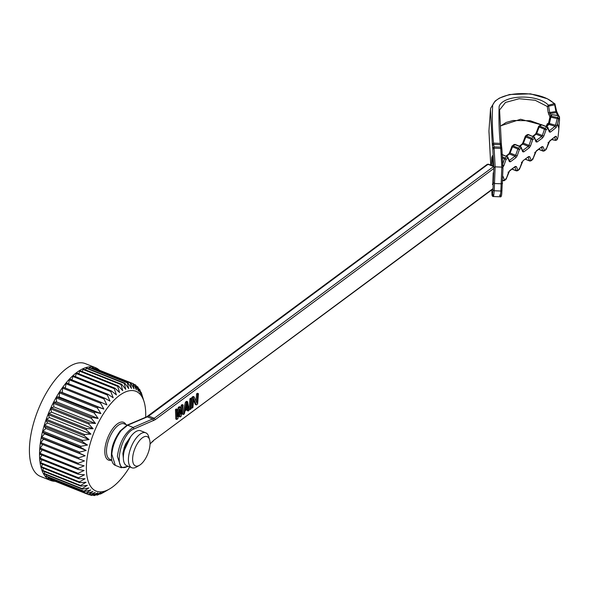 <?xml version="1.0" encoding="UTF-8"?>
<svg xmlns="http://www.w3.org/2000/svg" width="589" height="589" viewBox="0 0 589 589"><rect width="100%" height="100%" fill="white"/><g stroke="black" fill="none" stroke-linecap="round" stroke-linejoin="round"><path stroke-width="0.88" d="M95.514 367.683L85.398 363.649A60.696 26.799 111.7 0 0 84.153 363.229A60.696 26.799 111.7 0 0 37.49 411.483A60.696 26.799 111.7 0 0 40.442 476.405L50.558 480.44A60.696 26.799 -68.3 0 1 47.606 415.517A60.696 26.799 -68.3 0 1 94.277 367.264A60.696 26.799 -68.3 0 1 95.514 367.683A60.696 26.799 -68.3 0 1 99.475 370.238M55.197 481.301A60.696 26.799 -68.3 0 1 51.803 480.852A60.696 26.799 -68.3 0 1 50.558 480.44M95.344 368.596A59.783 26.395 111.7 0 0 95.182 368.53A59.783 26.395 111.7 0 0 95.013 368.464L94.873 368.67M95.182 368.53L133.121 383.653A59.783 26.395 -68.3 0 0 132.952 383.586L134.034 388.85L130.795 382.997L92.856 367.867A59.783 26.395 111.7 0 0 92.318 367.786L91.906 368.449M130.795 382.997A59.783 26.395 -68.3 0 0 130.257 382.909L131.45 388.453L127.923 382.813L89.984 367.683A59.783 26.395 111.7 0 0 89.41 367.72L88.784 368.861M127.923 382.813A59.783 26.395 -68.3 0 0 127.349 382.85L128.689 388.622L124.868 383.248L86.929 368.125A59.783 26.395 111.7 0 0 86.318 368.28L85.538 369.892M124.868 383.248A59.783 26.395 -68.3 0 0 124.257 383.402L125.766 389.366L121.658 384.3L83.719 369.17A59.783 26.395 111.7 0 0 83.086 369.443L82.188 371.534M121.658 384.3A59.783 26.395 -68.3 0 0 121.025 384.573L122.726 390.669L118.337 385.95L80.391 370.82A59.783 26.395 111.7 0 0 79.736 371.21L78.779 373.772M118.337 385.95A59.783 26.395 -68.3 0 0 117.675 386.332L119.596 392.524L114.929 388.18L76.99 373.058A59.783 26.395 111.7 0 0 76.32 373.551L75.348 376.57M114.929 388.18A59.783 26.395 -68.3 0 0 114.259 388.681L116.416 394.902L111.476 390.971L73.537 375.848A59.783 26.395 111.7 0 0 72.867 376.452L71.939 379.905M111.476 390.971A59.783 26.395 -68.3 0 0 110.806 391.575L113.213 397.789L108.023 394.291L70.084 379.169A59.783 26.395 111.7 0 0 69.414 379.868L68.574 383.741M108.023 394.291A59.783 26.395 -68.3 0 0 107.353 394.998L110.025 401.138L104.599 398.105L66.66 382.983A59.783 26.395 111.7 0 0 66.005 383.77L65.313 388.041M101.249 402.368L63.303 387.238A59.783 26.395 111.7 0 0 62.67 388.114L62.22 392.502L60.056 391.906A59.783 26.395 111.7 0 0 59.445 392.856L59.283 397.023L56.956 396.927A59.783 26.395 111.7 0 0 56.375 397.936L56.507 401.838L54.026 402.243A59.783 26.395 111.7 0 0 53.481 403.303L53.901 406.903L51.309 407.794A59.783 26.395 111.7 0 0 50.809 408.899L51.515 412.153L48.828 413.53A59.783 26.395 111.7 0 0 48.372 414.656L49.358 417.527L46.612 419.375A59.783 26.395 111.7 0 0 46.214 420.517L47.466 422.983L44.683 425.273A59.783 26.395 111.7 0 0 44.344 426.421L45.854 428.446L43.063 431.163A59.783 26.395 111.7 0 0 42.791 432.297L44.536 433.857L41.775 436.972A59.783 26.395 111.7 0 0 41.569 438.083L43.527 439.166L40.832 442.634A59.783 26.395 111.7 0 0 40.693 443.716L78.631 458.838A59.783 26.395 -68.3 0 1 78.771 457.763L85.155 455.761L79.508 453.206A59.783 26.395 -68.3 0 1 79.721 452.094L86.156 450.452L80.73 447.419A59.783 26.395 -68.3 0 1 81.002 446.285L87.474 445.041L82.283 441.544A59.783 26.395 -68.3 0 1 82.622 440.403L89.086 439.578L84.153 435.646A59.783 26.395 -68.3 0 1 84.551 434.505L90.986 434.122L86.311 429.779A59.783 26.395 -68.3 0 1 86.767 428.652L93.136 428.748L88.748 424.021A59.783 26.395 -68.3 0 1 89.248 422.924L95.528 423.498L91.42 418.426A59.783 26.395 -68.3 0 1 91.965 417.365L98.127 418.44L94.314 413.058A59.783 26.395 -68.3 0 1 94.895 412.05L100.91 413.618L97.384 407.978A59.783 26.395 -68.3 0 1 98.002 407.036L103.841 409.097L100.609 403.244A59.783 26.395 -68.3 0 1 101.249 402.368L106.889 404.923L103.944 398.9A59.783 26.395 -68.3 0 1 104.599 398.105M42.703 444.518L40.243 448.096A59.783 26.395 111.7 0 0 40.17 449.127L78.109 464.257A59.783 26.395 -68.3 0 1 78.182 463.226L84.47 460.907L78.631 458.838M42.091 449.893L40.008 453.302A59.783 26.395 111.7 0 0 40 454.274L77.947 469.396A59.783 26.395 -68.3 0 1 77.947 468.424L84.124 465.825L78.109 464.257M41.863 455.01L40.133 458.176A59.783 26.395 111.7 0 0 40.199 459.081L78.146 474.211A59.783 26.395 -68.3 0 1 78.072 473.306L84.109 470.471L77.947 469.396M42.018 459.81L40.626 462.682A59.783 26.395 111.7 0 0 40.759 463.514L78.698 478.636A59.783 26.395 -68.3 0 1 78.565 477.812L84.426 474.786L78.146 474.211M42.555 464.228L41.473 466.768A59.783 26.395 111.7 0 0 41.672 467.504L79.611 482.634A59.783 26.395 -68.3 0 1 79.412 481.89L85.074 478.732L78.698 478.636M43.468 468.218L42.658 470.383A59.783 26.395 111.7 0 0 42.931 471.023L80.87 486.153A59.783 26.395 -68.3 0 1 80.597 485.505L86.053 482.258L79.611 482.634M44.742 471.745L44.182 473.49A59.783 26.395 111.7 0 0 44.514 474.027L82.453 489.157A59.783 26.395 -68.3 0 1 82.121 488.612L87.341 485.329L80.87 486.153M46.369 474.771L46.023 476.052A59.783 26.395 111.7 0 0 46.413 476.486L84.352 491.609A59.783 26.395 -68.3 0 1 83.962 491.182L88.924 487.906L82.453 489.157M48.327 477.252L48.158 478.047A59.783 26.395 111.7 0 0 48.607 478.371L86.546 493.494A59.783 26.395 -68.3 0 1 86.097 493.177L90.794 489.974L84.352 491.609M50.61 479.166L50.566 479.453A59.783 26.395 111.7 0 0 50.897 479.593A59.783 26.395 111.7 0 0 51.059 479.66M133.121 383.653A59.783 26.395 -68.3 0 1 133.453 383.792L136.405 389.815L135.411 384.875A59.783 26.395 -68.3 0 1 135.86 385.199L138.533 391.339L137.605 386.759A59.783 26.395 -68.3 0 1 137.995 387.194L140.403 393.4L139.505 389.219A59.783 26.395 -68.3 0 1 139.836 389.756L141.993 395.985L141.088 392.222A59.783 26.395 -68.3 0 1 141.36 392.863L144.195 402.088A53.717 23.715 -68.3 0 1 145.652 417.277M129.705 466.908A53.717 23.715 -68.3 0 1 109.561 488.958A53.717 23.715 -68.3 0 1 97.244 491.469A53.717 23.715 -68.3 0 1 93.062 434.866A53.717 23.715 -68.3 0 1 134.829 390.941A53.717 23.715 -68.3 0 1 144.195 402.088M50.897 479.593L88.836 494.716A59.783 26.395 -68.3 0 0 89.005 494.782L95.293 492.463L91.162 495.378A59.783 26.395 -68.3 0 0 91.7 495.459L97.877 492.86L94.034 495.563A59.783 26.395 -68.3 0 0 94.608 495.526L100.638 492.684L97.089 495.121A59.783 26.395 -68.3 0 0 97.7 494.966L103.561 491.94L100.299 494.075A59.783 26.395 -68.3 0 0 100.933 493.803L103.62 492.426A59.783 26.395 -68.3 0 0 103.767 492.338L109.561 488.958M141.088 392.222L140.631 392.038M139.505 389.219L138.658 388.88M137.605 386.759L136.324 386.251M135.411 384.875L133.637 384.168M132.952 383.586L95.013 368.464M86.546 493.494L92.922 491.498L88.505 494.583A59.783 26.395 -68.3 0 0 88.836 494.716M548.86 124.389L547.424 123.609L548.447 123.896M547.424 123.609L546.15 126.245M500.341 125.928L520.595 119.258L543.831 125.486M491.962 193.707L491.962 193.678C491.903 195.636 492.375 196.586 493.383 196.527L500.054 196.785C501.033 197.293 501.607 196.159 501.769 193.376L502.969 168.763L501.835 148.34L500.687 147.132L500.201 143.392C499.045 130.603 498.692 118.256 499.148 106.359C503.404 94.652 537.728 93.776 548.411 105.173L549.736 112.514L550.862 114.943M558.468 115.481L555.906 111.527L554.683 104.79L555.118 104.481L554.683 104.79L554.153 103.716L555.118 104.481L554.683 104.79L547.291 106.476L548.411 105.173L554.153 103.716C540.805 89.521 497.992 90.551 492.676 105.188C492.006 118.139 492.294 130.787 493.538 143.134L493.656 144.43L500.319 144.688L501.46 145.895L499.575 109.952L505.509 102.434L519.174 98.724L535.195 100.277L547.291 106.476L548.226 112.764L549.942 116.872M551.878 114.811L550.848 117.204L549.912 117.034L548.256 124.485M115.297 465.354C111.844 463.963 110.68 458.721 111.8 449.628C112.705 443.841 115.459 437.656 120.053 431.067L126.937 425.221L127.622 425.221L121.312 430.434C115.908 437.421 112.742 445.328 111.807 454.148L115.297 465.354L121.26 467.754L117.373 456.365C119.471 442.405 124.743 432.768 133.188 427.445L133.99 428.961L155.165 419.721L493.891 168.425M153.663 420.605L152.868 419.088L147.302 416.865L127.622 425.221L133.188 427.445L154.23 418.286L493.604 166.51L488.038 164.294L148.664 416.07L146.602 416.872L487.25 164.346L488.384 164.191L493.972 166.415M488.575 164.383L486.948 164.92M559.513 119.825L559.476 116.887L558.666 118.772L557.201 118.595L558.482 115.606M502.645 167.548L503.875 165.656L506.061 159.398L507.865 158.058L506.93 156.622L507.468 156.711L509.33 161.607L510.413 161.784L515.971 157.661L517.201 155.768L519.395 149.51L521.199 148.17L520.264 146.735L520.801 146.823L522.664 151.719L523.739 151.896L529.305 147.773L530.534 145.881L532.721 139.622L534.525 138.282L533.59 136.847L534.127 136.935L535.99 141.831L537.072 142.008L542.631 137.878L543.861 135.993L546.055 129.735L547.851 128.395L546.916 126.959L547.461 127.047L549.316 131.943L550.391 132.12L556.031 127.651L557.084 125.509L558.666 118.772L557.577 117.505L551.149 116.232L549.905 117.027L550.553 115.466L551.849 114.634L558.357 115.687L559.476 116.607L558.453 115.481L551.849 114.634L550.553 115.466M127.938 466.201L126.768 466.79C112.595 473.873 120.259 433.718 133.99 428.961M493.015 188.598L153.641 440.373L150.04 443.9M502.741 180.521L504.545 180.05L502.925 176.266M503.455 180.676L504.228 180.639L506.349 178.71L505.87 178.393M508.535 172.452L506.061 179.277L509.478 171.127L515.323 166.437L509.765 170.56L508.535 172.452L508.064 172.135M512.216 169.095L516.244 170.7L517.871 170.162L516.406 166.613L515.323 166.437M516.781 170.788L517.562 170.751L519.675 168.822L519.203 168.506M525.55 159.207L529.57 160.812L531.197 160.274L529.732 156.726L528.657 156.549L523.091 160.672L521.861 162.564L519.388 169.389L517.576 170.736M529.761 161.003L530.903 160.849L533.001 158.934L532.53 158.618M535.195 152.676L532.721 159.501L536.123 151.358L541.983 146.661L536.424 150.784L535.195 152.676L534.716 152.36L535.195 152.676M538.876 149.319L542.903 150.924L544.53 150.386L543.065 146.838L541.983 146.661M543.095 151.115L544.229 150.961L546.334 149.046L545.856 148.73L546.334 149.046L548.514 142.781L549.743 140.896L555.383 136.427L556.281 136.353L554.669 137.112L555.604 140.278L557.142 139.424L556.288 136.353M557.142 139.424L555.721 140.418L557.01 139.807L557.952 137.539M558.718 130.67L558.077 136.648M558.828 128.373L558.762 130.14M558.836 128.365L557.547 123.705M492.382 145.549L492.75 147.986L494.024 146.875L493.656 144.43L492.382 145.549L490.49 109.458L488.936 130.868L490.747 165.126M491.962 193.648L491.756 189.894L491.962 193.648C492.19 196.549 492.522 195.364 492.956 190.085L493.862 167.836L492.75 147.986M490.49 109.458L490.637 108.28L495.084 101.094L499.428 98.098L509.529 94.512L530.549 93.85L547.365 98.768L554.904 103.855L556.62 111.314L558.586 115.51M177.311 409.326L176.302 408.921L175.47 409.539L175.816 419.044L176.825 419.449L177.937 418.624L179.667 409.451L180.16 416.975L181.272 416.151L183.142 405.004L182.31 405.615L180.897 414.148L180.367 407.058L179.255 407.882L177.561 416.614L177.311 409.326L176.479 409.944L176.825 419.449M180.367 407.058L179.358 406.66L178.246 407.478L177.399 411.844M183.142 405.004L182.134 404.599L181.302 405.217L180.558 409.664M178.938 413.331L179.152 416.57L180.16 416.975M187.007 409.399L187.199 410.599L188.215 410.997L189.047 410.386L187.589 401.705L186.477 402.53L185.461 402.125L182.48 414.096L183.496 414.501L184.328 413.883L185.079 410.835L187.854 408.773L188.215 410.997M187.589 401.705L186.573 401.3L185.461 402.125M191.749 398.613L190.74 398.208L189.908 398.827L189.143 409.156L190.159 409.561L190.991 408.943L191.749 398.613L190.917 399.232L190.159 409.561M194.112 396.861L193.104 396.456L191.852 397.384L191.086 407.713L192.102 408.118L192.934 407.5L193.597 398.488L196.402 404.923L197.654 403.995L198.419 393.673L197.58 394.291L196.932 403.075L194.112 396.861L192.861 397.789L192.102 408.118M198.419 393.673L197.403 393.268L196.571 393.886L196.041 401.102M193.479 400.13L195.393 404.518L196.402 404.923M492.279 155.739L492.838 165.965L492.316 156.321L491.815 157.241L491.432 165.406M492.375 184.195L492.824 183.783L493.214 172.835M130.625 436.743L122.88 453.434L123.351 458.22M555.906 111.527L548.226 112.764M557.724 115.385L556.288 112.639L550.038 113.508L548.823 114.7M557.201 118.595L550.848 117.204L549.449 123.506L555.545 125.236L557.201 118.595M556.031 127.651L555.015 126.282L555.545 125.236L557.084 125.509M549.323 131.943L548.926 130.596L549.463 130.684L555.015 126.282L549.014 124.441L546.496 126.547M549.228 130.589L550.398 132.12M547.461 127.047L549.419 131.06M541.895 124.824L539.553 126.075L545.112 128.292L546.916 126.959L541.357 124.735L540.268 125.369M545.112 128.292L546.055 129.735L544.501 129.241L545.112 128.292M538.935 127.018L538.464 126.709L539.553 126.075L536.748 133.283L542.307 135.499L544.501 129.241L538.464 126.709L540.562 124.787L541.703 124.632M542.631 137.878L541.696 136.442L542.307 135.499L543.861 135.993M535.99 141.831L535.592 140.484L536.137 140.572L541.696 136.442L536.13 134.226L533.163 136.427M535.902 140.476L537.072 142.008M534.127 136.935L536.093 140.948M528.561 134.712L526.22 135.963L531.786 138.187L533.59 136.847L528.024 134.623L526.934 135.256M531.786 138.187L532.721 139.622L531.168 139.129L531.786 138.187M525.13 136.596L525.609 136.906L525.13 136.596L526.22 135.963L523.415 143.171L528.981 145.387L531.168 139.129L525.609 136.906L525.13 136.596L525.432 136.015L522.818 142.862L522.001 144.18L519.365 146.131M529.305 147.773L528.37 146.33L528.981 145.387L530.534 145.881M522.664 151.719L522.266 150.372L522.804 150.46L528.37 146.33L522.804 144.114L519.829 146.322M522.568 150.364L523.739 151.896M520.801 146.823L522.767 150.836M515.235 144.607L512.894 145.851L518.46 148.075L520.264 146.735L514.698 144.519L513.608 145.144M518.46 148.075L519.395 149.51L517.841 149.017L518.46 148.075M511.804 146.484L512.275 146.801L511.804 146.484L512.894 145.851L510.089 153.059L515.655 155.275L517.841 149.017L511.804 146.484L513.902 144.57L515.044 144.415M515.971 157.661L515.036 156.225L515.655 155.275L517.201 155.768M509.33 161.607L508.94 160.26L509.478 160.348L515.036 156.225L509.47 154.001L506.503 156.21M509.242 160.252L510.413 161.784M507.468 156.711L509.433 160.723M507.968 157.175L501.74 154.311M502.336 156.843L505.126 157.962L506.93 156.622L502.218 154.745M505.126 157.962L506.061 159.398L504.515 158.905L505.126 157.962M502.719 164.029L504.515 158.905L502.402 158.058M502.321 165.163L503.875 165.656M509.618 152.742L510.089 153.059L509.618 152.742L510.089 153.059L508.388 154.635M506.032 156.019L508.668 154.068L509.485 152.75L512.091 145.917M523.415 143.171L522.944 142.855L523.415 143.171L522.804 144.114L521.714 144.747M528.37 134.52L527.251 134.667L525.432 136.015M536.748 133.283L536.277 132.967L536.748 133.283L535.04 134.859M532.692 136.243L535.342 134.277L536.145 132.974L538.744 126.142M546.018 126.355L548.123 124.581L548.617 123.278L549.449 123.506L547.851 125.14M499.759 194.988C500.009 198.243 500.378 196.917 500.864 191.027L501.813 167.107L500.687 147.132L494.024 146.875L495.15 166.849L494.2 190.77C493.715 196.66 493.346 197.985 493.096 194.731M548.175 123.476L548.374 124.088M552.107 139.512L555.721 140.418M549.751 140.896L546.334 149.046M543.441 151.012L542.903 150.924L541.453 147.412M543.065 146.838L541.438 147.375M530.115 160.9L529.57 160.812L528.119 157.3M529.732 156.726L528.105 157.263M516.457 170.898L514.793 167.188M516.406 166.613L514.779 167.151M503.131 180.786L502.756 180.212M128.321 466.355L121.26 467.754M509.765 170.56L509.478 171.127M514.587 166.959L515.029 167.011M521.39 162.247L521.861 162.564L521.39 162.247M523.091 160.672L528.657 156.549M527.913 157.072L528.355 157.123M536.424 150.784L536.137 151.351M541.247 147.184L541.689 147.235M548.05 142.472L548.521 142.788M549.463 141.463L555.383 136.427M175.47 409.539L176.479 409.944M178.246 407.478L179.255 407.882M181.302 405.217L182.31 405.615M183.496 414.501L186.477 402.53M187.781 408L185.277 409.856L186.963 402.994L187.781 408L186.765 407.595L185.623 408.442M186.396 405.313L186.765 407.595M189.908 398.827L190.917 399.232M191.852 397.384L192.861 397.789M196.571 393.886L197.58 394.291M492.735 164.117L492.735 165.884M122.88 453.434L124.227 447.507L125.678 443.87L130.007 437.62M145.77 432.805L140.712 430.787A18.819 8.305 111.7 0 0 140.322 430.655A18.819 8.305 111.7 0 0 125.855 445.615A18.819 8.305 111.7 0 0 126.775 465.737L131.833 467.754A18.819 8.305 -68.3 0 1 130.751 448.06A18.819 8.305 -68.3 0 1 145.38 432.672A18.819 8.305 -68.3 0 1 145.77 432.805A18.819 8.305 -68.3 0 1 148.664 436.574L149.599 439.799A15.778 6.965 -68.3 0 1 148.082 453.147A15.778 6.965 -68.3 0 1 139.424 465.317A15.778 6.965 -68.3 0 1 135.809 466.054A15.778 6.965 -68.3 0 1 134.579 449.429A15.778 6.965 -68.3 0 1 146.852 436.523A15.778 6.965 -68.3 0 1 149.599 439.799M139.424 465.317L136.53 467.011A18.819 8.305 -68.3 0 1 132.216 467.887A18.819 8.305 -68.3 0 1 131.833 467.754M50.566 479.453L88.505 494.583M48.158 478.047L86.097 493.177M46.023 476.052L83.962 491.182M44.182 473.49L82.121 488.612M42.658 470.383L80.597 485.505M41.473 466.768L79.412 481.89M40.626 462.682L78.565 477.812M40.133 458.176L78.072 473.306M40.008 453.302L77.947 468.424M40.243 448.096L78.182 463.226M40.832 442.634L78.771 457.763M43.527 439.166L85.155 455.761M79.508 453.206L41.569 438.083M41.775 436.972L79.721 452.094M44.536 433.857L86.156 450.452M80.73 447.419L42.791 432.297M43.063 431.163L81.002 446.285M45.854 428.446L87.474 445.041M82.283 441.544L44.344 426.421M44.683 425.273L82.622 440.403M47.466 422.983L89.086 439.578M84.153 435.646L46.214 420.517M46.612 419.375L84.551 434.505M49.358 417.527L90.986 434.122M86.311 429.779L48.372 414.656M48.828 413.53L86.767 428.652M51.515 412.153L93.136 428.748M88.748 424.021L50.809 408.899M51.309 407.794L89.248 422.924M53.901 406.903L95.528 423.498M91.42 418.426L53.481 403.303M54.026 402.243L91.965 417.365M56.507 401.838L98.127 418.44M94.314 413.058L56.375 397.936M56.956 396.927L94.895 412.05M59.283 397.023L100.91 413.618M97.384 407.978L59.445 392.856M60.056 391.906L98.002 407.036M62.22 392.502L103.841 409.097M100.609 403.244L62.67 388.114M103.944 398.9L66.005 383.77M107.353 394.998L69.414 379.868M110.806 391.575L72.867 376.452M114.259 388.681L76.32 373.551M117.675 386.332L79.736 371.21M121.025 384.573L83.086 369.443M124.257 383.402L86.318 368.28M127.349 382.85L89.41 367.72M130.257 382.909L92.318 367.786M89.351 494.657L91.162 495.378M92.716 495.04L94.034 495.563M96.213 494.775L97.089 495.121M99.813 493.884L100.299 494.075M125.958 424.573A20.335 8.975 111.7 0 0 123.153 422.173A20.335 8.975 111.7 0 0 107.338 438.805A20.335 8.975 111.7 0 0 108.921 460.23A20.335 8.975 111.7 0 0 111.689 460.127M111.667 460.046L109.966 459.368A19.12 8.437 -68.3 0 1 109.039 438.915A19.12 8.437 -68.3 0 1 123.734 423.719A19.12 8.437 -68.3 0 1 124.132 423.844L127.246 425.089M147.574 416.695L148.664 416.07L154.23 418.286L155.165 419.721M492.249 144.121L493.538 143.134L500.201 143.392L501.327 144.357M501.335 144.445L501.835 148.34M492.853 149.157L494.142 148.17L500.805 148.428L501.938 149.473L502.947 168.16M493.862 167.836L495.15 166.849L501.813 167.107L502.947 168.182M502.572 183.208L501.394 183.797L494.731 183.54L493.486 182.855M492.956 190.085L494.2 190.77L500.864 191.027L502.034 190.431M153.641 440.373L492.721 189.179M150.033 444.202L152.109 441.75M126.922 425.229L146.602 416.872M559.498 119.987L558.747 130.14M559.476 116.6L559.55 118.956M547.954 127.511L547.314 126.871M500.356 126.193L506.157 122.46L513.048 120.502L530.218 120.723L547.291 126.863M534.628 137.399L528.392 134.528M521.302 147.287L520.654 146.646M515.066 144.423L520.632 146.639M548.617 123.278L550.023 116.681M501.335 144.357L499.575 109.952M501.813 148.141L501.938 149.473M549.044 124.213L548.337 124.029M557.017 139.792L557.908 137.716M551.959 139.63L555.699 140.418M544.229 150.961L546.032 149.621M538.773 149.392L543.073 151.108M530.903 160.849L532.706 159.509M525.447 159.288L529.739 160.996M522.811 161.239L519.388 169.389M512.113 169.176L516.413 170.884M504.243 180.624L506.047 179.292M151.955 442.192L153.346 440.955M555.14 136.957L554.521 136.965M490.762 165.561L489.253 137.406M488.936 130.868L489.017 133.232M492.691 184.725L492.824 183.783M123.359 457.005L123.079 453.103"/></g></svg>
